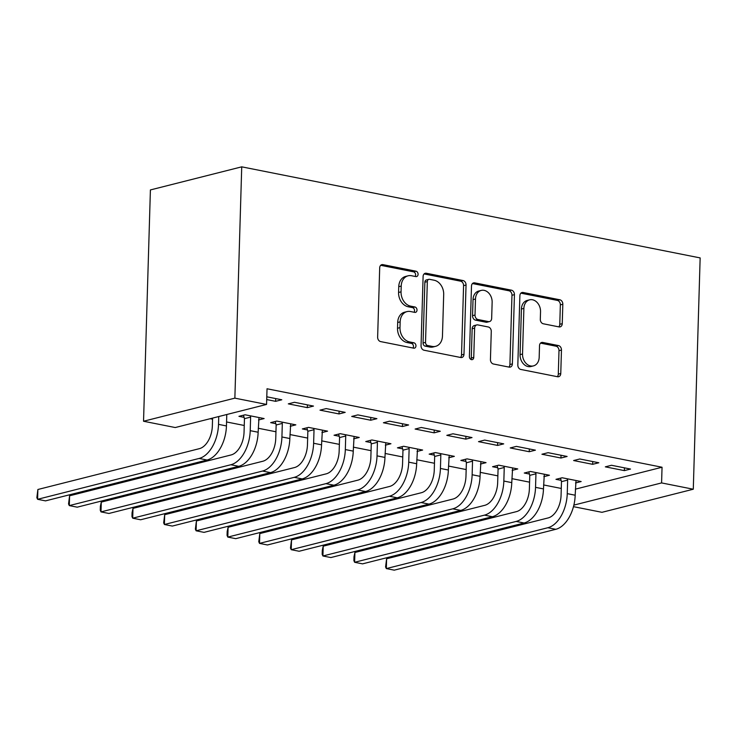 <?xml version="1.0" encoding="UTF-8"?>
<svg xmlns="http://www.w3.org/2000/svg" width="737" height="737" viewBox="0 0 737 737"><rect width="100%" height="100%" fill="white"/><g stroke="black" fill="none" stroke-linecap="round" stroke-linejoin="round"><path stroke-width="1.11" d="M418.082 274.33A2.764 2.137 75.8 0 0 415.981 271.198L382.918 264.629A3.943 3.049 75.8 0 0 381.83 264.657A3.943 3.049 75.8 0 0 379.693 267.863L377.639 337.131A3.943 3.049 75.8 0 0 380.633 341.59L413.697 348.159A2.764 2.137 75.8 0 0 414.452 348.15A2.764 2.137 75.8 0 0 415.954 345.902A2.764 2.137 75.8 0 0 413.853 342.779L409.579 341.922A12.621 9.765 75.8 0 1 399.988 327.633L400.154 321.857A12.621 9.765 75.8 0 1 407.017 311.604A12.621 9.765 75.8 0 1 410.481 311.521L414.756 312.377A2.764 2.137 75.8 0 0 415.511 312.359A2.764 2.137 75.8 0 0 417.013 310.111A2.764 2.137 75.8 0 0 414.922 306.988L410.638 306.141A12.621 9.765 75.8 0 1 401.048 291.843L401.214 286.076A12.621 9.765 75.8 0 1 408.077 275.813A12.621 9.765 75.8 0 1 411.541 275.739L415.825 276.587A2.764 2.137 75.8 0 0 416.58 276.568A2.764 2.137 75.8 0 0 418.082 274.33M415.143 276.449A2.764 2.137 75.8 0 0 415.613 274.947A2.764 2.137 75.8 0 0 413.512 271.824L380.697 265.302M413.024 348.03A2.764 2.137 75.8 0 0 413.485 346.528A2.764 2.137 75.8 0 0 411.384 343.396L407.11 342.548L409.579 341.922M414.083 312.239A2.764 2.137 75.8 0 0 414.544 310.738A2.764 2.137 75.8 0 0 412.453 307.615L408.169 306.758L410.638 306.141M559.024 326.906A3.943 3.049 75.8 0 0 560.102 326.887A3.943 3.049 75.8 0 0 562.248 323.672L562.819 304.243A3.943 3.049 75.8 0 0 559.825 299.775L523.104 292.478A3.943 3.049 75.8 0 0 522.026 292.506A3.943 3.049 75.8 0 0 519.88 295.712L517.825 364.981A3.943 3.049 75.8 0 0 520.819 369.449L557.541 376.736A3.943 3.049 75.8 0 0 558.618 376.718A3.943 3.049 75.8 0 0 560.765 373.512L561.465 350.038A3.943 3.049 75.8 0 0 558.462 345.57L542.754 342.447A3.943 3.049 75.8 0 0 541.667 342.475A3.943 3.049 75.8 0 0 539.521 345.681L539.18 357.316A10.558 8.171 75.8 0 1 533.441 365.893A10.558 8.171 75.8 0 1 522.533 354.009L523.887 308.407A10.558 8.171 75.8 0 1 529.617 299.83A10.558 8.171 75.8 0 1 540.534 311.714L540.304 319.314A3.943 3.049 75.8 0 0 543.307 323.783L559.024 326.906M662.047 467.24L267.034 388.767L266.564 404.447L175.249 427.543L143.54 421.242L150.403 189.934L241.727 166.838L700.15 257.913L693.287 489.221L661.586 482.919L662.047 467.24L575.348 489.165M266.564 404.447L234.863 398.146L241.727 166.838M466.042 285.016A3.943 3.049 75.8 0 0 463.048 280.548L426.327 273.252A3.943 3.049 75.8 0 0 425.249 273.28A3.943 3.049 75.8 0 0 423.102 276.486L421.048 345.754A3.943 3.049 75.8 0 0 424.042 350.222L460.763 357.509A3.943 3.049 75.8 0 0 461.841 357.491A3.943 3.049 75.8 0 0 463.988 354.285L466.042 285.016L463.573 285.643A3.943 3.049 75.8 0 0 460.579 281.175L424.107 273.934M474.72 282.87L511.432 290.166A3.943 3.049 75.8 0 1 514.435 294.634L512.381 363.894A3.943 3.049 75.8 0 1 510.234 367.1A3.943 3.049 75.8 0 1 509.147 367.127L493.44 364.004A3.943 3.049 75.8 0 1 490.437 359.536L491.275 331.447A3.943 3.049 75.8 0 0 488.272 326.979L477.852 324.906A3.943 3.049 75.8 0 0 476.765 324.934A3.943 3.049 75.8 0 0 474.628 328.14L473.753 357.381A2.764 2.137 75.8 0 1 472.251 359.628A2.764 2.137 75.8 0 1 469.395 356.524L471.487 286.094A3.943 3.049 75.8 0 1 473.633 282.888A3.943 3.049 75.8 0 1 474.72 282.87L472.675 283.386M592.649 464.319L598.822 462.762L579.798 458.976L573.626 460.542L592.649 464.319L592.732 461.546M543.832 476.664L549.452 475.245L530.437 471.468L524.265 473.025L529.415 474.048M529.24 451.726L535.412 450.16L516.388 446.382L510.225 447.949L529.24 451.726L529.323 448.953M480.432 464.07L486.052 462.643L467.028 458.865L460.855 460.432L466.005 461.454M465.839 439.123L472.012 437.566L452.988 433.789L446.815 435.346L465.839 439.123L465.922 436.359M417.022 451.468L422.642 450.049L403.627 446.272L397.455 447.829L402.595 448.851M402.43 426.53L408.602 424.973L389.578 421.186L383.406 422.752L402.43 426.53L402.513 423.757M353.613 438.874L359.241 437.456L340.218 433.678L334.045 435.235L339.195 436.258M339.029 413.936L345.192 412.37L326.178 408.593L320.005 410.15L339.029 413.936L339.112 411.163M290.212 426.281L295.832 424.853L276.808 421.076L270.645 422.642L275.785 423.664M266.794 396.801L281.792 399.776L275.62 401.333L275.702 398.57M266.711 399.565L275.62 401.333M210.174 418.708L212.542 419.178M226.563 421.96L244.251 425.479M258.263 428.261L275.951 431.771M289.963 434.554L307.651 438.073M321.664 440.855L339.361 444.374M353.373 447.156L371.061 450.666M385.073 453.448L402.761 456.968M416.774 459.75L434.462 463.269M448.483 466.051L466.171 469.561M480.183 472.343L497.871 475.862M511.883 478.645L529.571 482.164M543.584 484.946L561.281 488.456M258.512 419.979L264.132 418.561L245.108 414.784L238.935 416.341L244.085 417.363M307.32 407.635L313.492 406.078L294.468 402.291L288.305 403.858L307.32 407.635L307.403 404.862M321.912 432.573L327.541 431.154L308.517 427.377L302.345 428.934L307.495 429.957M370.729 420.228L376.902 418.671L357.878 414.894L351.706 416.451L370.729 420.228L370.812 417.464M385.322 445.176L390.942 443.748L371.918 439.971L365.755 441.537L370.895 442.559M434.139 432.831L440.302 431.265L421.288 427.488L415.115 429.045L434.139 432.831L434.213 430.058M448.722 457.769L454.351 456.35L435.327 452.573L429.155 454.13L434.305 455.153M497.539 445.424L503.712 443.867L484.688 440.081L478.516 441.647L497.539 445.424L497.622 442.651M512.132 470.363L517.752 468.944L498.728 465.167L492.565 466.724L497.705 467.746M560.949 458.018L567.112 456.461L548.098 452.684L541.925 454.241L560.949 458.018L561.032 455.254M575.533 482.965L581.161 481.537L562.138 477.76L555.965 479.326L561.115 480.349M624.35 470.621L630.522 469.054L611.498 465.277L605.326 466.843L624.35 470.621L624.432 467.848M573.865 505.103L661.586 482.919M693.287 489.221L601.963 512.316L573.478 506.66M234.863 398.146L143.54 421.242M408.077 275.813L405.608 276.439A12.621 9.765 75.8 0 0 398.754 286.693L401.214 286.076M408.169 306.758A12.621 9.765 75.8 0 1 398.579 292.469L398.754 286.693M407.017 311.604L404.549 312.221A12.621 9.765 75.8 0 0 397.685 322.484L400.154 321.857M407.11 342.548A12.621 9.765 75.8 0 1 397.519 328.26L397.685 322.484M460.514 357.463A3.943 3.049 75.8 0 0 461.519 354.912L463.573 285.643M429.588 279.323A2.764 2.137 75.8 0 0 428.833 279.341A2.764 2.137 75.8 0 0 427.331 281.58L425.525 342.383A2.764 2.137 75.8 0 0 427.626 345.515L432.14 346.408A12.621 9.765 75.8 0 0 435.595 346.335A12.621 9.765 75.8 0 0 442.458 336.072L443.692 294.514A12.621 9.765 75.8 0 0 434.102 280.217L429.588 279.323M428.833 279.341L426.364 279.959A2.764 2.137 75.8 0 0 424.862 282.207L427.331 281.58M435.595 346.335L433.135 346.961A12.621 9.765 75.8 0 1 429.671 347.035L425.157 346.132A2.764 2.137 75.8 0 1 423.056 343.009L424.862 282.207M472.5 283.542L508.963 290.783L511.432 290.166M508.899 367.081A3.943 3.049 75.8 0 0 509.912 364.52L511.966 295.251A3.943 3.049 75.8 0 0 508.963 290.783M476.765 324.934L474.296 325.561A3.943 3.049 75.8 0 0 472.159 328.766L471.284 358.007L473.753 357.381M470.888 359.416A2.764 2.137 75.8 0 0 471.284 358.007M492.141 302.299A10.558 8.171 75.8 0 0 481.224 290.415A10.558 8.171 75.8 0 0 475.494 298.992L475.015 315.058A3.943 3.049 75.8 0 0 478.009 319.526L488.438 321.59A3.943 3.049 75.8 0 0 489.515 321.572A3.943 3.049 75.8 0 0 491.662 318.366L492.141 302.299M481.224 290.415L478.755 291.032A10.558 8.171 75.8 0 0 473.025 299.618L475.494 298.992M489.515 321.572L487.046 322.198A3.943 3.049 75.8 0 1 485.969 322.216L475.54 320.144A3.943 3.049 75.8 0 1 472.546 315.676L473.025 299.618M529.617 299.83L527.148 300.456A10.558 8.171 75.8 0 0 521.418 309.033L523.887 308.407M533.441 365.893L530.972 366.519A10.558 8.171 75.8 0 1 520.064 354.635L521.418 309.033M557.292 376.69A3.943 3.049 75.8 0 0 558.296 374.138L558.996 350.665A3.943 3.049 75.8 0 0 556.002 346.197L540.534 343.12M558.766 326.86A3.943 3.049 75.8 0 0 559.779 324.298L560.35 304.869A3.943 3.049 75.8 0 0 557.356 300.401L520.884 293.16M212.578 418.1L212.348 425.922A20.102 11.949 101.2 0 1 199.423 448.649L37.882 489.497L37.596 499.299L199.128 458.451A30.143 17.918 -78.8 0 0 218.52 424.365L218.751 416.534M37.882 489.497L36.85 497.641L37.596 499.299L45.519 500.874L207.06 460.026A30.143 17.918 -78.8 0 0 226.443 425.94L226.784 414.507M244.454 418.671L244.048 432.223A20.102 11.949 101.2 0 1 231.123 454.941L69.591 495.798L69.296 505.6L230.838 464.743A30.143 17.918 -78.8 0 0 250.221 430.666L250.617 417.114L244.454 418.671L243.477 415.189M69.591 495.798L68.55 503.942L69.296 505.6L77.219 507.176L238.76 466.318A30.143 17.918 -78.8 0 0 258.143 432.232L258.982 417.538M250.258 415.797L250.617 417.114M276.154 424.973L275.749 438.524A20.102 11.949 101.2 0 1 262.833 461.242L101.291 502.1L100.997 511.902L262.538 471.044A30.143 17.918 -78.8 0 0 281.921 436.958L282.326 423.407L276.154 424.973L275.187 421.49M101.291 502.1L100.37 506.319L100.26 510.244L100.997 511.902L108.929 513.468L270.461 472.62A30.143 17.918 -78.8 0 0 289.844 438.533L290.691 423.83M281.958 422.098L282.326 423.407M307.854 431.265L307.458 444.816A20.102 11.949 101.2 0 1 294.533 467.544L132.992 508.392L132.706 518.194L294.238 477.346A30.143 17.918 -78.8 0 0 313.621 443.259L314.026 429.708L307.854 431.265L306.887 427.792M132.992 508.392L132.07 512.62L131.96 516.536L132.706 518.194L140.629 519.769L302.17 478.921A30.143 17.918 -78.8 0 0 321.553 444.835L322.391 430.132M313.658 428.4L314.026 429.708M339.564 437.566L339.158 451.118A20.102 11.949 101.2 0 1 326.233 473.836L164.692 514.693L164.406 524.495L325.947 483.638A30.143 17.918 -78.8 0 0 345.331 449.561L345.727 436.009L339.564 437.566L338.587 434.084M164.692 514.693L163.66 522.837L164.406 524.495L172.329 526.071L333.87 485.213A30.143 17.918 -78.8 0 0 353.253 451.127L354.092 436.433M345.367 434.701L345.727 436.009M371.264 443.867L370.858 457.419A20.102 11.949 101.2 0 1 357.933 480.137L196.401 520.995L196.106 530.797L357.648 489.939A30.143 17.918 -78.8 0 0 377.031 455.853L377.436 442.301L371.264 443.867L370.287 440.385M196.401 520.995L195.36 529.138L196.106 530.797L204.029 532.363L365.57 491.515A30.143 17.918 -78.8 0 0 384.954 457.428L385.792 442.725M377.068 440.993L377.436 442.301M402.964 450.16L402.559 463.711A20.102 11.949 101.2 0 1 389.643 486.438L228.101 527.287L227.807 537.089L389.348 496.241A30.143 17.918 -78.8 0 0 408.731 462.154L409.136 448.603L402.964 450.16L401.997 446.686M228.101 527.287L227.18 531.515L227.07 535.431L227.807 537.089L235.739 538.664L397.271 497.816A30.143 17.918 -78.8 0 0 416.663 463.73L417.501 449.026M408.768 447.295L409.136 448.603M434.664 456.461L434.268 470.013A20.102 11.949 101.2 0 1 421.343 492.731L259.802 533.588L259.516 543.39L421.048 502.533A30.143 17.918 -78.8 0 0 440.431 468.456L440.837 454.904L434.664 456.461L433.697 452.979M259.802 533.588L258.77 541.732L259.516 543.39L267.439 544.965L428.98 504.108A30.143 17.918 -78.8 0 0 448.363 470.022L449.202 455.328M440.468 453.596L440.837 454.904M466.374 462.762L465.968 476.314A20.102 11.949 101.2 0 1 453.043 499.032L291.511 539.889L291.216 549.691L452.758 508.834A30.143 17.918 -78.8 0 0 472.141 474.748L472.537 461.196L466.374 462.762L465.397 459.28M291.511 539.889L290.47 548.033L291.216 549.691L299.139 551.258L460.68 510.409A30.143 17.918 -78.8 0 0 480.063 476.323L480.902 461.62M472.177 459.888L472.537 461.196M498.074 469.054L497.668 482.606A20.102 11.949 101.2 0 1 484.753 505.333L323.211 546.181L322.917 555.984L484.458 515.135A30.143 17.918 -78.8 0 0 503.841 481.049L504.246 467.498L498.074 469.054L497.107 465.581M323.211 546.181L322.29 550.41L322.18 554.325L322.917 555.984L330.849 557.559L492.38 516.711A30.143 17.918 -78.8 0 0 511.764 482.624L512.611 467.921M503.878 466.189L504.246 467.498M529.774 475.356L529.378 488.907A20.102 11.949 101.2 0 1 516.453 511.625L354.912 552.483L354.626 562.285L516.158 521.428A30.143 17.918 -78.8 0 0 535.541 487.35L535.946 473.799L529.774 475.356L528.807 471.873M354.912 552.483L353.99 556.711L353.88 560.627L354.626 562.285L362.549 563.86L524.09 523.003A30.143 17.918 -78.8 0 0 543.473 488.917L544.311 474.223M535.578 472.491L535.946 473.799M561.474 481.657L561.078 495.209A20.102 11.949 101.2 0 1 548.153 517.927L386.612 558.784L386.326 568.586L547.867 527.729A30.143 17.918 -78.8 0 0 567.25 493.643L567.647 480.091L561.474 481.657L560.507 478.175M386.612 558.784L385.58 566.928L386.326 568.586L394.249 570.162L555.79 529.304A30.143 17.918 -78.8 0 0 575.173 495.218L576.012 480.515M567.287 478.783L567.647 480.091M413.512 271.824L415.981 271.198M411.384 343.396L413.853 342.779M412.453 307.615L414.922 306.988M398.579 292.469L401.048 291.843M397.519 328.26L399.988 327.633M380.872 265.145L382.918 264.629M461.519 354.912L463.988 354.285M424.282 273.768L426.327 273.252M460.579 281.175L463.048 280.548M423.056 343.009L425.525 342.383M425.157 346.132L427.626 345.515M429.671 347.035L432.14 346.408M511.966 295.251L514.435 294.634M509.912 364.52L512.381 363.894M472.159 328.766L474.628 328.14M472.546 315.676L475.015 315.058M475.54 320.144L478.009 319.526M485.969 322.216L488.438 321.59M520.064 354.635L522.533 354.009M540.709 342.963L542.754 342.447M556.002 346.197L558.462 345.57M558.996 350.665L561.465 350.038M558.296 374.138L560.765 373.512M521.059 293.004L523.104 292.478M557.356 300.401L559.825 299.775M560.35 304.869L562.819 304.243M559.779 324.298L562.248 323.672M218.52 424.365L226.443 425.94M199.128 458.451L207.06 460.026M250.221 430.666L258.143 432.232M230.838 464.743L238.76 466.318M281.921 436.958L289.844 438.533M262.538 471.044L270.461 472.62M313.621 443.259L321.553 444.835M294.238 477.346L302.17 478.921M345.331 449.561L353.253 451.127M325.947 483.638L333.87 485.213M377.031 455.853L384.954 457.428M357.648 489.939L365.57 491.515M408.731 462.154L416.663 463.73M389.348 496.241L397.271 497.816M440.431 468.456L448.363 470.022M421.048 502.533L428.98 504.108M472.141 474.748L480.063 476.323M452.758 508.834L460.68 510.409M503.841 481.049L511.764 482.624M484.458 515.135L492.38 516.711M535.541 487.35L543.473 488.917M516.158 521.428L524.09 523.003M567.25 493.643L575.173 495.218M547.867 527.729L555.79 529.304"/></g></svg>
